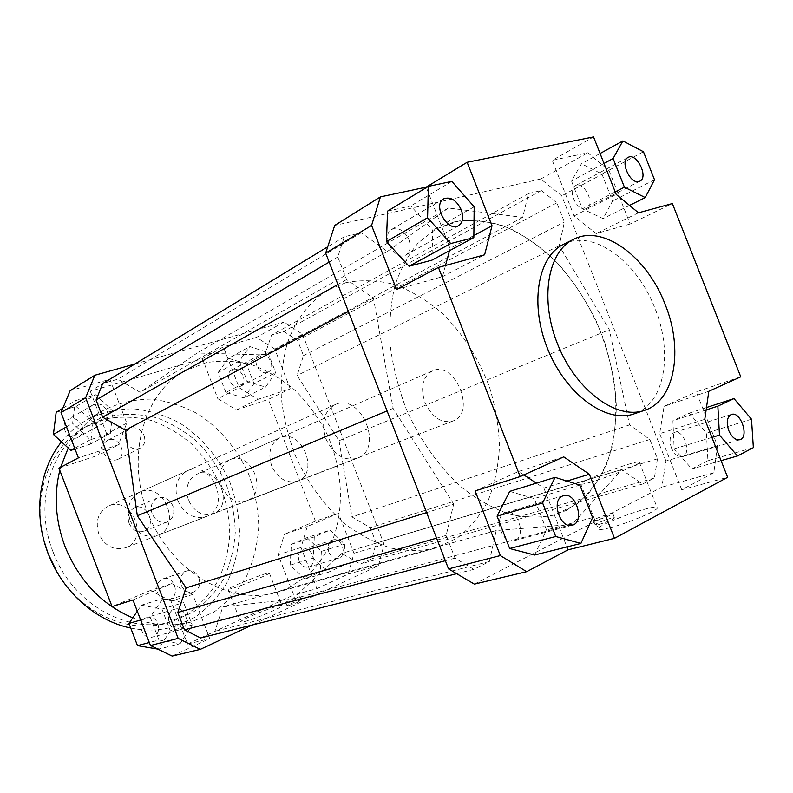 <?xml version="1.0" encoding="UTF-8"?>
<svg xmlns="http://www.w3.org/2000/svg" width="793" height="793" viewBox="0 0 793 793"><rect width="100%" height="100%" fill="white"/><g stroke="black" fill="none" stroke-linecap="round" stroke-linejoin="round"><path stroke-width="0.59" stroke-dasharray="3.96 2.97" d="M130.161 520.624C136.515 533.57 145.684 538.477 157.658 535.354C182.757 526.691 163.467 480.419 139.637 492.146C129.457 498.004 126.305 507.5 130.161 520.624M177.85 500.71C173.726 486.823 176.889 476.851 187.326 470.794C211.781 458.741 232.171 507.649 206.398 516.521C194.077 519.693 184.561 514.419 177.85 500.71M221.604 486.476C227.571 498.728 235.927 503.496 246.673 500.76C269.075 493.097 251.074 449.443 229.782 459.801C220.593 465.104 217.867 473.996 221.604 486.476M271.632 465.798C267.657 452.634 270.344 443.337 279.711 437.895C301.419 427.298 320.392 473.302 297.524 481.103C286.541 483.849 277.907 478.744 271.632 465.798M566.668 510.276L586.81 495.506C598.011 482.253 606.407 466.304 611.978 447.668C615.854 427.952 616.785 407.136 614.763 385.229C611.116 363.144 604.831 341.535 595.9 320.382C585.611 299.923 573.349 281.376 559.085 264.743C543.929 249.577 527.761 237.583 510.583 228.771C493.147 222.07 476.008 219.453 459.167 220.92L435.724 229.157L418.476 242.628C408.454 254.424 400.584 268.807 394.884 285.787C390.622 303.997 389.036 323.653 390.146 344.767C392.852 366.287 398.195 387.668 406.185 408.901C419.864 440.036 439.292 467.355 461.913 487.556C477.396 499.63 493.147 508.462 509.175 514.052C525.016 517.7 540.023 518.027 554.208 515.053L566.668 510.276M288.067 588.198L307.565 575.619C318.786 564.566 327.608 551.413 334.012 536.157C344.628 504.447 341.823 466.928 326.944 433.93C318.548 417.901 308.19 403.587 295.868 390.999C282.625 379.688 268.321 371.084 252.937 365.176C237.246 361.033 221.683 360.181 206.239 362.619L184.551 370.975C142.978 393.586 125.036 458.671 148.856 515.539C172.24 572.596 230.961 605.902 276.341 592.48L288.067 588.198M274.824 349.079L256.526 337.362L283.953 322.077L302.569 334.259L274.824 349.079L290.218 388.788L258.022 399.295L239.189 387.718L223.378 346.838L202.393 358.733L90.293 391.217L109.91 379.292L70.141 390.671M256.526 337.362L223.378 346.838M134.86 363.997L283.953 322.077M267.915 352.479L275.696 372.561L265.556 387.093L247.307 381.433L239.387 360.984L249.854 346.561L267.915 352.479L246.405 363.977L254.008 383.604L275.696 372.561M302.569 334.259L384.119 544.345L378.469 565.687L252.164 625.013M200.619 637.949L214.923 631.327L222.774 606.893L292.31 599.161L341.724 553.415L360.369 564.041L371.986 558.659L376.189 542.977L370.252 527.682L351.963 516.917L339.037 440.71L297.097 375.476L303.471 355.611L297.573 340.405L283.864 331.484L271.573 335.023L264.822 354.977L197.17 352.994L140.074 392.267L117.83 379.183L102.713 383.534M301.023 547.517L278.165 554.773L293.697 594.948L316.932 588.644L301.023 547.517L307.268 526.502L338.502 513.339L315.445 521.16L284.459 534.185L307.268 526.502M278.165 554.773L284.459 534.185M343.706 565.201L328.054 572.368L313.195 558.163L314.315 536.881L330.096 530.091L344.638 544.206L343.706 565.201L320.322 571.912L304.79 578.989L328.054 572.368M316.932 588.644L348.236 574.063L353.975 553.256L338.502 513.339M132.976 599.944L171.764 583.598L192.739 594.463L209.719 638.573L187.535 644.065L170.991 601.054L192.739 594.463M171.764 583.598L150.363 590.517L170.991 601.054M172.131 656.079L209.719 638.573M158.957 640.03L150.194 617.222L162.734 598.586L183.609 602.65L192.203 624.993L180.09 643.728L158.957 640.03L149.332 642.538M109.91 379.292L126.781 423.115L118.385 444.833L78.418 457.868M126.781 423.115L106.728 433.949L98.362 455.222L118.385 444.833M75.345 400.653L95.527 394.745L112.824 411.042L110.376 433.374L90.362 439.738L72.629 423.303L75.345 400.653L62.825 408.256M58.96 468.167L98.362 455.222M258.022 399.295L236.393 409.892L217.827 398.671L239.189 387.718M202.393 358.733L217.827 398.671M708.823 391.266L664.088 406.333L659.667 433.652L704.789 419.328M474.363 584.134L661.848 487.18L665.951 461.02L717.496 445.775L713.809 472.787L681.722 489.747L727.627 477.297M681.722 489.747L659.667 433.652M609.658 527.831C628.502 523.182 660.549 509.463 657.119 507.57C654.78 503.505 593.937 525.937 598.388 529.179C599.23 529.962 602.987 529.506 609.658 527.831M598.844 524.51C607.676 521.814 612.89 519.584 614.486 517.819C613.871 516.481 593.699 523.965 595.176 524.976L598.844 524.51M713.809 472.787L661.848 487.18M665.951 461.02L561.722 195.831L540.776 178.99L334.696 225.44M453.685 504.1L393.1 408.375L373.453 298.128L346.591 279.562L337.808 256.991L344.291 236.73L361.231 232.755L387.371 251.48L448.412 208.024L522.706 217.381L528.445 193.542L541.421 190.498L556.864 202.83L564.408 222.03L559.164 245.761L609.351 329.739L629.523 424.919L649.854 439.491L657.456 458.83L654.364 478.05L642.489 484.067L621.692 469.694L572.189 524.381L496.22 530.547L489.37 561.533L473.837 569.384L455.023 558.153L446.162 535.374L453.685 504.1L426.624 512.575M593.551 136.921L552.225 160.355L587.811 152.781L609.064 170.535L561.722 195.831M540.776 178.99L587.811 152.781M387.539 211.146L410.824 205.942L432.681 230.267L431.987 260.134M445.507 265.477L442.484 276.668L396.589 289.544M449.502 250.707L450.137 248.358L426.366 187.574M609.064 170.535L630.138 224.022L672.365 203.553M740.761 376.824L696.284 391.92L717.496 445.775M601.897 173.974L612.573 201.065L603.067 218.62L582.389 208.827L571.475 181.052L581.477 163.764L601.897 173.974L643.46 151.76M630.138 224.022L596.118 233.568L574.092 215.974L552.225 160.355M566.936 481.054L543.859 488.052L536.375 483.135M523.846 474.918L518.602 471.468L563.734 456.877M475.126 490.936L518.602 471.468M442.484 276.668L484.622 254.801M473.857 235.541L450.137 248.358M574.092 215.974L616.181 194.384M638.474 212.802L596.118 233.568M378.469 565.687L348.236 574.063M353.975 553.256L384.119 544.345M315.445 521.16L268.302 399.414L290.218 388.788M585.759 208.807C577.017 211.771 566.945 189.428 575.361 185.691C583.886 180.477 595.84 204.416 586.741 208.43L585.759 208.807M408.901 239.645C411.28 246.782 410.298 251.887 405.937 254.959C395.073 261.898 380.253 235.253 391.742 229.365C398.562 226.986 404.281 230.416 408.901 239.645M504.685 512.932L505.736 512.536C518.235 508.184 526.968 537.932 513.973 540.737C502.296 544.672 493.226 517.482 504.685 512.932M654.493 179.724L612.573 201.065M629.533 205.417L603.067 218.62M615.209 191.926L582.389 208.827M603.988 163.437L571.475 181.052M600.083 153.515L581.477 163.764M451.832 181.379L410.824 205.942M474.184 206.804L432.681 230.267M509.721 491.373L534.244 498.589L546.506 529.962L534.571 555.031M579.842 485.058L534.244 498.589M592.589 517.601L546.506 529.962M543.859 488.052L566.886 546.952M563.754 244.185C593.253 228.731 637.354 261.611 655.048 308.586C673.386 353.331 664.633 404.252 634.073 413.877M671.433 447.946C668.935 439.986 669.926 434.802 674.427 432.413C683.784 428.854 692.17 454.379 682.376 456.689C678.035 457.353 674.387 454.439 671.433 447.946M707.901 460.693L691.883 468.941L674.149 448.848L672.91 420.716L689.186 413.163L706.444 433.057L707.901 460.693L753.35 447.649M721.065 460.644L691.883 468.941M711.916 437.409L674.149 448.848M706.137 409.951L672.91 420.716M706.484 407.533L689.186 413.163M751.496 419.219L706.444 433.057M664.088 406.333L696.284 391.92M267.271 372.432C258.984 375.545 251.331 358.932 259.341 355.214C267.588 350.308 276.916 368.071 268.203 372.056L267.271 372.432M239.555 386.667L240.477 386.29C249.101 382.345 240.011 365.107 231.853 369.964C223.923 373.652 231.368 389.76 239.555 386.667M107.253 411.25C108.899 416.464 107.749 420.389 103.814 423.046C94.05 429.102 82.878 410.239 93.068 404.866C99.075 402.517 103.804 404.648 107.253 411.25M81.976 425.633C78.626 419.249 73.997 417.217 68.099 419.537C58.087 424.83 68.941 443.059 78.537 437.112C82.413 434.505 83.552 430.678 81.976 425.633M173.816 609.569L174.767 609.232C185.978 605.446 191.718 627.104 180.17 629.701C169.732 633.062 163.546 613.445 173.816 609.569M146.18 617.648C136.079 621.444 142.036 640.427 152.306 637.126C163.655 634.569 158.144 613.594 147.111 617.311L146.18 617.648M254.008 383.604L243.907 397.908L265.556 387.093M243.907 397.908L225.886 392.466L247.307 381.433M225.886 392.466L218.154 372.482L239.387 360.984M218.154 372.482L228.582 358.297L249.854 346.561M228.582 358.297L246.405 363.977M236.393 409.892L268.302 399.414M56.164 412.291L76.059 406.403L95.527 394.745M76.059 406.403L93.029 422.233L112.824 411.042M93.029 422.233L90.531 444.07L110.376 433.374M74.72 448.253L90.362 439.738M90.531 444.07L75.018 449.036M66.503 426.852L72.629 423.303M106.728 433.949L90.293 391.217M140.668 619.997L150.194 617.222M137.288 611.195L141.392 605.178L162.734 598.586M141.392 605.178L161.941 609.083L183.609 602.65M161.941 609.083L170.317 630.861L192.203 624.993M170.317 630.861L158.293 649.18L180.09 643.728M150.363 590.517L112.071 606.605M187.535 644.065L293.697 594.948M328.857 552.136C327.142 546.149 328.471 542.095 332.862 539.983C341.902 536.673 347.77 555.933 338.403 558.252C334.299 559.006 331.117 556.964 328.857 552.136M299.13 561.176C301.32 565.865 304.453 567.828 308.517 567.074C317.775 564.775 312.115 546.07 303.164 549.341C298.822 551.413 297.474 555.358 299.13 561.176M304.79 578.989L290.159 565.141L313.195 558.163M290.159 565.141L291.378 544.305L314.315 536.881M291.378 544.305L307.04 537.595L330.096 530.091M307.04 537.595L321.353 551.353L344.638 544.206M321.353 551.353L320.322 571.912M244.482 621.583C255.296 618.976 284.132 606.605 281.911 605.565C281.317 603.215 238.406 620.314 240.666 622.019L244.482 621.583M288.543 605.654C295.135 603.532 299.417 601.699 301.39 600.152C301.191 599.32 286.214 605.257 287.066 605.832L288.543 605.654M597.119 520.119L593.461 520.614C592.004 519.633 612.166 512.149 612.771 513.448C611.165 515.182 605.941 517.403 597.119 520.119M287.254 602.323L285.777 602.521C284.945 601.956 299.923 596.029 300.111 596.842C298.128 598.358 293.836 600.192 287.254 602.323M591.657 481.896C585.095 483.819 581.447 484.543 580.714 484.067C576.808 482.174 637.483 459.444 639.287 462.15C642.37 463.171 610.213 476.534 591.657 481.896M231.764 588.614L228.067 589.328C226.074 588.327 269.005 571.356 269.333 573.012C271.355 573.527 242.41 585.571 231.764 588.614M496.22 530.547L222.774 606.893M572.189 524.381L292.31 599.161M489.37 561.533L214.923 631.327M473.837 569.384L456.669 573.696M455.023 558.153L445.359 560.71M446.162 535.374L436.576 538.13M393.1 408.375L387.073 410.903M339.037 440.71L609.351 329.739M559.164 245.761L297.097 375.476M522.706 217.381L264.822 354.977M448.412 208.024L197.17 352.994M528.445 193.542L271.573 335.023M541.421 190.498L283.864 331.484M556.864 202.83L297.573 340.405M303.471 355.611L564.408 222.03M373.453 298.128L348.395 311.48M346.591 279.562L337.887 284.479M337.808 256.991L329.174 262.096M344.291 236.73L327.737 246.792M361.231 232.755L117.83 379.183M387.371 251.48L140.074 392.267M649.854 439.491L370.252 527.682M629.523 424.919L351.963 516.917M657.456 458.83L376.189 542.977M654.364 478.05L371.986 558.659M642.489 484.067L360.369 564.041M621.692 469.694L341.724 553.415M129.09 523.321C132.53 530.319 137.516 532.946 144.039 531.191C157.47 526.453 147.23 501.741 134.384 507.887C128.763 511.049 126.999 516.193 129.09 523.321M152.127 513.765C149.966 506.43 151.741 501.166 157.43 497.954C164.151 496.012 169.315 498.688 172.904 505.984C175.094 513.438 173.251 518.741 167.353 521.913C160.741 523.677 155.666 520.961 152.127 513.765M345.976 282.625L328.193 289.871C310.103 301.013 295.829 319.311 287.324 343.151C282.774 359.913 280.762 377.894 281.287 397.085C283.339 416.593 287.928 435.882 295.046 454.954C307.377 482.887 325.318 507.223 346.561 525.075C361.172 535.711 376.15 543.413 391.514 548.181C406.769 551.185 421.341 551.194 435.248 548.201L457.055 538.179C469.882 528.237 480.29 515.579 488.3 500.195C494.763 483.631 498.48 465.699 499.441 446.409C498.807 426.743 495.536 407.116 489.628 387.529C478.734 358.158 462.636 333.119 441.324 312.412C426.654 300.121 411.111 290.843 394.696 284.558C378.092 280.246 361.856 279.602 345.976 282.625M325.913 438.856C333.704 454.974 344.162 461.427 357.306 458.215C384.625 448.907 360.855 391.841 335.003 404.688C323.97 411.25 320.937 422.639 325.913 438.856M424.949 402.447C432.155 417.514 441.503 423.7 453.011 420.984C476.791 412.984 454.855 359.824 432.344 370.906C422.649 376.715 420.181 387.222 424.949 402.447M453.883 221.99L435.724 229.157L418.476 242.628C408.454 254.424 400.584 268.807 394.884 285.787C390.622 303.997 389.036 323.653 390.146 344.767C392.852 366.287 398.195 387.668 406.185 408.901C419.864 440.036 439.292 467.355 461.913 487.556C477.396 499.63 493.147 508.462 509.175 514.052C525.016 517.7 540.023 518.027 554.208 515.053L576.243 504.556C589.011 493.97 599.221 480.38 606.843 463.786C612.86 445.894 616.022 426.465 616.32 405.52C615.011 384.129 611.016 362.728 604.335 341.287C592.282 309.092 575.054 281.376 552.662 258.131C537.287 244.244 521.08 233.568 504.061 226.094C486.892 220.722 470.16 219.364 453.883 221.99M144.019 435.436C145.793 441.205 144.495 445.468 140.093 448.223C134.086 450.246 129.388 447.946 125.998 441.304C124.243 435.615 125.492 431.382 129.755 428.607C135.831 426.446 140.589 428.726 144.019 435.436M103.724 452.843C107.025 459.296 111.644 461.516 117.562 459.514C128.575 454.548 117.919 434.356 107.481 440.452C103.278 443.188 102.029 447.311 103.724 452.843M198.855 577.819C200.798 584.788 198.944 589.576 193.314 592.173C188.05 593.223 184.075 590.914 181.389 585.234C179.476 578.345 181.26 573.587 186.751 570.94C192.094 569.77 196.129 572.07 198.855 577.819M157.539 592.817C160.156 598.338 164.052 600.579 169.236 599.528C180.982 596.445 174.232 574.578 162.882 578.87C157.46 581.467 155.686 586.116 157.539 592.817M52.962 551.65C33.197 502.147 51.535 444.754 90.194 424.255L111.526 415.938C126.692 413.421 141.888 414.085 157.133 417.951C171.992 423.541 185.641 431.749 198.072 442.563C209.491 454.627 218.789 468.296 225.955 483.591C231.705 499.461 234.807 515.708 235.263 532.311C234.133 548.756 230.287 564.21 223.735 578.672C215.696 592.183 205.427 603.404 192.917 612.345L171.962 621.563C128.278 635.143 72.074 604.018 52.962 551.65M43.932 540.558C31.452 494.386 50.484 445.765 85.337 426.991L106.599 418.704C121.706 416.166 136.852 416.811 152.038 420.637C166.847 426.168 180.437 434.306 192.818 445.051C204.188 457.036 213.446 470.626 220.563 485.822C226.283 501.602 229.355 517.75 229.782 534.264C228.642 550.62 224.786 565.984 218.234 580.377C210.204 593.818 199.955 604.98 187.485 613.881L166.589 623.06C128.674 634.44 80.836 613.534 56.997 572.07M130.736 628.036C145.208 631 159.165 630.663 172.596 627.025L194.761 617.42C207.994 608.053 218.858 596.257 227.363 582.042C234.302 566.826 238.376 550.57 239.585 533.263C239.119 515.787 235.858 498.698 229.811 481.995C218.908 457.7 201.63 437.171 180.11 423.264C165.152 415.284 149.52 410.457 133.234 408.772C116.948 409.049 101.464 412.776 86.774 419.943C77.149 425.464 68.723 432.77 61.487 441.85M188.496 500.155C184.928 488.121 187.663 479.507 196.714 474.313C217.688 464.133 235.045 506.221 212.99 513.785C202.423 516.491 194.255 511.951 188.496 500.155M98.768 533.739C95.091 521.11 98.233 511.941 108.215 506.212C131.598 494.723 150.155 539.25 125.542 547.765C113.825 550.848 104.894 546.169 98.768 533.739M132.758 617.836C152.871 625.627 172.418 626.985 191.41 621.91L213.803 612.166C227.145 602.64 238.088 590.636 246.623 576.174C253.562 560.671 257.606 544.107 258.746 526.473C258.201 508.66 254.84 491.224 248.655 474.184C237.533 449.383 219.988 428.389 198.181 414.105C183.014 405.907 167.184 400.901 150.7 399.097C134.215 399.305 118.553 403.022 103.695 410.249C88.737 418.873 76.911 431.461 68.218 448.025M60.635 467.275L59.802 470.368M157.658 535.354L206.398 516.521M139.637 492.146L187.326 470.794M246.673 500.76L297.524 481.103M229.782 459.801L279.711 437.895M276.341 592.48L435.248 548.201M184.551 370.975L328.193 289.871M628.086 157.411L575.361 185.691M639.862 181.151L586.741 208.43M443.763 198.795L391.742 229.365M458.523 225.698L405.937 254.959M563.426 495.675L505.736 512.536M572.199 525.224L513.973 540.737M731.453 414.452L674.427 432.413M739.829 439.719L682.376 456.689M259.341 355.214L231.853 369.964M268.203 372.056L240.477 386.29M93.068 404.866L68.099 419.537M103.814 423.046L78.537 437.112M174.767 609.232L147.111 617.311M180.17 629.701L152.306 637.126M332.862 539.983L303.164 549.341M338.403 558.252L308.517 567.074M593.461 520.614L595.176 524.976M612.771 513.448L614.486 517.819M285.777 602.521L287.066 605.832M300.111 596.842L301.39 600.152M580.714 484.067L598.388 529.179M639.287 462.15L657.119 507.57M228.067 589.328L240.666 622.019M269.333 573.012L281.911 605.565M157.43 497.954L134.384 507.887M167.353 521.913L144.039 531.191M129.755 428.607L107.481 440.452M140.093 448.223L117.562 459.514M186.751 570.94L162.882 578.87M193.314 592.173L169.236 599.528M166.589 623.06L171.962 621.563M85.337 426.991L90.194 424.255M103.695 410.249L86.774 419.943M191.41 621.91L172.596 627.025M432.344 370.906L196.714 474.313M453.011 420.984L212.99 513.785M335.003 404.688L108.215 506.212M357.306 458.215L125.542 547.765"/><path stroke-width="1.19" d="M94.823 375.248L70.141 390.671L61.021 412.588L85.644 397.749L94.823 375.248L134.86 363.997M252.164 625.013L200.292 649.378L178.157 638.375L85.644 397.749M327.737 246.792L102.713 383.534L96.072 400.009L102.703 417.257L125.433 430.202L137.328 515.787L186.117 587.861L177.791 612.483L184.472 629.85L200.619 637.949L456.669 573.696M61.021 412.588L78.418 457.868L58.96 468.167L112.071 606.605L132.976 599.944L150.462 645.502L172.131 656.079L200.292 649.378M178.157 638.375L150.462 645.502M380.412 196.882L334.696 225.44L325.675 253.096L371.59 225.43L380.412 196.882L426.198 187.148L467.136 162.278L593.551 136.921L616.181 194.384L638.474 212.802L672.365 203.553L740.761 376.824L708.823 391.266L704.789 419.328L727.627 477.297L614.476 538.328L568.016 549.836L526.681 571.684L500.333 555.576L448.541 568.888L474.363 584.134L526.681 571.684M325.675 253.096L448.541 568.888M473.837 237.593L431.987 260.134L409.039 266.25L386.439 241.587L387.539 211.146L428.369 186.365L427.596 217.748L450.731 243.55L473.837 237.593L474.184 206.804L451.832 181.379L428.369 186.365M467.136 162.278L492.007 225.737L484.622 254.801L438.42 267.419L396.589 289.544L371.59 225.43M445.507 265.477L449.502 250.707M536.375 483.135L523.846 474.918M566.936 481.054L589.377 474.254L563.734 456.877L520.149 476.593L438.42 267.419M500.333 555.576L475.126 490.936L520.149 476.593M492.007 225.737L473.857 235.541M638.89 181.508C630.187 184.392 619.72 161.078 628.086 157.411C636.531 152.206 648.902 177.186 639.862 181.151L638.89 181.508M461.298 209.838C463.816 217.302 462.894 222.595 458.523 225.698C447.619 232.706 432.195 204.683 443.763 198.795C450.642 196.466 456.49 200.143 461.298 209.838M562.366 496.091L563.426 495.675C575.976 491.283 585.264 522.428 572.199 525.224C560.463 529.209 550.867 500.7 562.366 496.091M654.493 179.724L643.46 151.76L622.892 140.936L613.098 158.501L624.408 187.188L645.224 197.576L654.493 179.724M645.224 197.576L629.533 205.417M624.408 187.188L615.209 191.926M613.098 158.501L603.988 163.437M622.892 140.936L600.083 153.515M450.731 243.55L409.039 266.25M427.596 217.748L386.439 241.587M509.671 548.518L497.072 516.223L509.721 491.373L555.041 477.366L542.61 502.96L555.715 536.504L509.671 548.518L534.571 555.031L580.892 543.443L592.589 517.601L579.842 485.058L555.041 477.366M542.61 502.96L497.072 516.223M555.715 536.504L580.892 543.443M566.886 546.952L568.016 549.836M589.377 474.254L614.476 538.328M644.501 410.348L634.073 413.877C606.814 423.749 566.658 395.221 548.132 350.07C529.288 305.057 537.495 256.486 563.754 244.185L573.617 239.308C603.096 223.854 647.306 257.101 665.149 304.423C683.625 349.505 675.041 400.733 644.501 410.348C617.261 420.221 576.977 391.385 558.292 345.857C539.299 300.468 547.378 251.589 573.617 239.308M728.747 430.52C726.11 422.223 727.012 416.87 731.453 414.452C740.731 410.893 749.563 437.458 739.829 439.719C735.507 440.353 731.82 437.29 728.747 430.52M737.48 455.975L753.35 447.649L751.496 419.219L733.991 398.582L717.843 406.155L719.479 435.119L737.48 455.975L721.065 460.644M719.479 435.119L711.916 437.409M717.843 406.155L706.137 409.951M733.991 398.582L706.484 407.533M75.018 449.036L70.795 450.384L53.409 434.445L56.164 412.291L62.825 408.256M70.795 450.384L74.72 448.253M53.409 434.445L66.503 426.852M157.847 649.11L137.486 645.631L128.962 623.407L140.668 619.997M137.486 645.631L149.332 642.538M128.962 623.407L137.288 611.195M445.359 560.71L184.472 629.85M436.576 538.13L177.791 612.483M426.624 512.575L186.117 587.861M387.073 410.903L137.328 515.787M348.395 311.48L125.433 430.202M337.887 284.479L102.703 417.257M329.174 262.096L96.072 400.009M56.997 572.07L48.125 553.673L43.932 540.558M61.487 441.85C38.897 469.833 32.939 514.627 48.115 553.464C62.429 591.598 95.755 621.018 130.736 628.036M59.802 470.368C53.706 495.238 55.431 520.585 64.976 546.387C79.112 580.823 101.712 604.643 132.758 617.836M68.218 448.025L60.635 467.275"/></g></svg>
